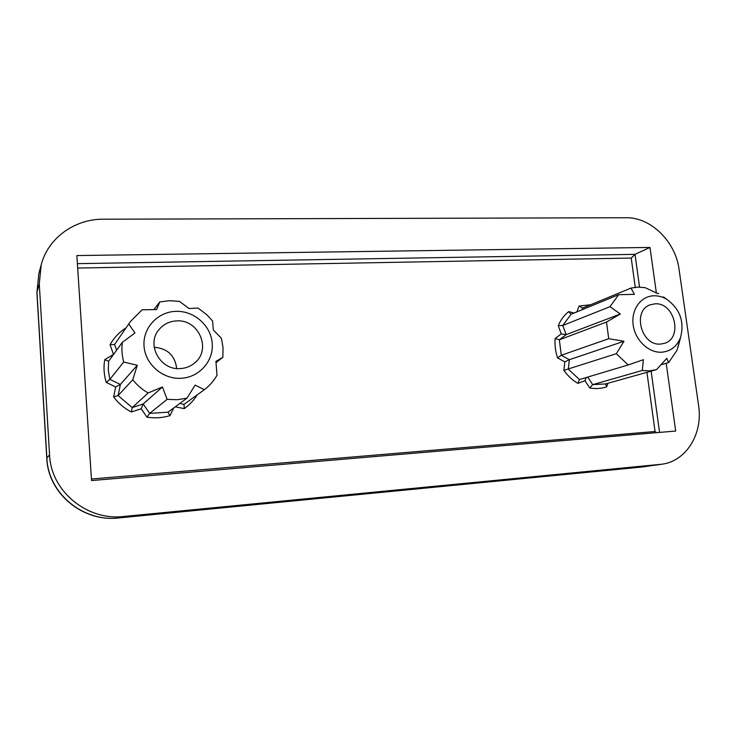<?xml version="1.0" encoding="UTF-8"?>
<svg xmlns="http://www.w3.org/2000/svg" width="736" height="736" viewBox="0 0 736 736"><rect width="100%" height="100%" fill="white"/><g stroke="black" fill="none" stroke-linecap="round" stroke-linejoin="round"><path stroke-width="1.1" d="M176.658 320.896C169.639 321.264 163.861 324.042 159.316 329.231C145.71 343.896 159.997 370.594 180.357 368.589C185.868 368.248 190.67 366.344 194.764 362.866C211.812 349.462 198.711 319.12 176.658 320.896M654.966 303.839L650.366 304.759C631.976 310.463 641.166 346.132 660.578 344.052L664.203 343.408C683.293 338.431 674.719 302.1 654.966 303.839M661.719 352.213C670.652 351.366 676.908 346.481 680.506 337.566C684.627 321.77 680.046 309.01 666.761 299.294C662.593 296.838 658.288 295.67 653.844 295.78C640.826 296.065 631 309.7 633.172 324.962C635.15 340.234 648.664 353.068 661.719 352.213M680.506 337.566L676.908 350.446L668.628 362.59L666.77 358.368L656.558 369.61L649.538 370.87L642.261 370.484L592.692 384.634L605.636 383.916L655.96 369.794M677.893 347.456L680.358 338.486M666.761 299.294L663.43 296.866M658.702 293.416L657.699 293.618L645.196 287.675L638.002 287.077L630.991 288.089L634.432 294.363L618.7 294.685L571.062 314.263L568.661 311.613L574.135 313.002M576.904 311.862L579.094 306.066L582.599 308.08L630.991 288.089M181.111 378.286C199.438 377.384 213.817 360.87 212.226 343.206C210.901 325.533 194.083 310.666 175.922 311.346C157.743 311.77 142.582 328.026 144.035 346.168C145.204 364.32 162.803 379.445 181.111 378.286M187.018 398.148L177.174 399.722L167.118 399.354L149.656 413.384L167.983 412.197L187.018 398.148L195.086 385.112L204.396 389.684C209.613 385.682 213.817 380.862 217.028 375.222L215.906 361.404L222.87 357.273L223.026 347.659L221.646 339.498L221.278 338.164L213.32 329.921L212.575 321.034L206.88 314.806L199.042 308.789L197.837 308.044L189.014 308.531L179.455 301.364L169.565 300.702L159.758 301.944L156.639 309.552L142.057 309.819L130.428 321.54L114.568 344.494L130.428 321.54M154.008 309.552L159.758 301.944M216.044 362.682L222.87 357.273M197.239 394.836C193.872 400.255 189.548 404.846 184.285 408.627L184.018 404.358L204.396 389.684M173.733 407.946L169.961 415.647C162.481 417.892 154.818 418.398 146.97 417.165L141.183 408.765L131.367 412.013C124.292 408.314 118.376 403.282 113.638 396.906L118.11 395.563L132.756 379.758C137.025 385.149 142.149 389.546 148.148 392.96L162.444 386.961L167.118 399.354M131.367 412.013L132.222 407.606L148.148 392.96M113.638 396.906L115.681 386.97L106.26 382.416C103.923 374.909 103.417 367.338 104.714 359.692L108.615 361.266L122.351 342.304C121.468 348.928 121.928 355.506 123.731 362.038L137.292 365.286L132.756 379.758M106.26 382.416L109.848 379.362L123.731 362.038M128.791 324.061L134.964 332.976L122.351 342.304M661.121 364.734L668.628 362.59M607.964 383.263L606.685 386.805C601.257 388.663 595.599 389.04 589.711 387.927L584.945 380.696L577.87 383.401C572.415 380.181 567.76 375.838 563.886 370.364L616.299 353.712L628.185 364.955L643.393 359.692L642.261 370.484M577.87 383.401L579.453 379.555L628.185 364.955M563.886 370.364L564.825 361.882L557.594 357.926C555.441 351.504 554.622 345.018 555.146 338.496L559.342 339.802L606.501 322.055L608.718 338.707L623.99 341.274L616.299 353.712M557.594 357.926L561.301 355.267L608.718 338.707M571.062 314.263L562.764 325.478L610.006 306.682L618.7 294.685M610.006 306.682L620.319 314.033L606.501 322.055M39.284 283.875L49.551 454.756C50.876 491.28 87.124 520.959 123.712 516.479L661.83 464.223C686.32 461.187 703.101 433.55 698.602 405.619L679.061 269.33C675.556 241.574 650.79 217.175 626.115 217.736L103.215 219.208C74.787 218.923 48.006 238.059 41.188 264.85L39.284 283.875L36.966 292.201L46.874 458.086L49.551 454.756M656.356 292.91L649.989 247.443L76.866 255.558L91.54 480.562L675.685 431.038L666.2 363.29M77.4 263.644L635.021 254.343L649.989 247.443M176.677 368.506C175.03 355.543 167.532 348.459 154.183 347.245M555.146 338.496L561.264 333.886L566.168 334.641L620.319 314.033M564.825 361.882L569.36 359.702L623.99 341.274M115.681 386.97L120.373 384.459L137.292 365.286M141.183 408.765L143.189 403.981L162.444 386.961M169.961 415.647L167.983 412.197M146.97 417.165L149.656 413.384L143.189 403.981L132.222 407.606L118.11 395.563L120.373 384.459L109.848 379.362L108.302 370.346L108.615 361.266M116.592 350.244L114.568 344.494L110.05 344.696C113.868 337.99 118.993 332.488 125.433 328.192L125.755 328.265M104.714 359.692L113.638 354.329M606.685 386.805L605.7 384.256M589.711 387.927L592.692 384.634L587.714 377.08M584.945 380.696L586.288 377.513M579.453 379.555L568.33 369.168L569.36 359.702L561.301 355.267L559.342 339.802L566.168 334.641L562.764 325.478L558.228 325.689C560.657 319.958 564.135 315.275 568.661 311.613M639.538 287.068L635.021 254.343L631.23 258.06L77.685 268.051M656.494 432.658L655.049 431.498L646.926 372.324M579.094 306.066L590.75 304.722M113.418 354.255L110.05 344.696M184.285 408.627L175.242 406.833M561.264 333.886L558.228 325.689M617.191 380.678L616.648 380.825M91.439 479.007L655.049 431.498M635.242 287.279L631.23 258.06M123.712 516.479L118.855 517.923L642.592 466.946L660.008 464.434M651.13 371.146L659.576 432.4M582.719 308.034L582.084 309.736M179.75 403.503L184.028 404.358M118.726 517.951C83.012 522.266 48.107 493.69 46.791 458.326L46.874 458.086C48.153 493.525 83.306 522.284 118.855 517.923L642.132 467.001L661.83 464.223M38.824 273.709L36.91 292.808L38.824 273.709L41.188 264.85M46.791 458.326L36.91 292.808M642.132 467.001L644.377 466.725"/></g></svg>
